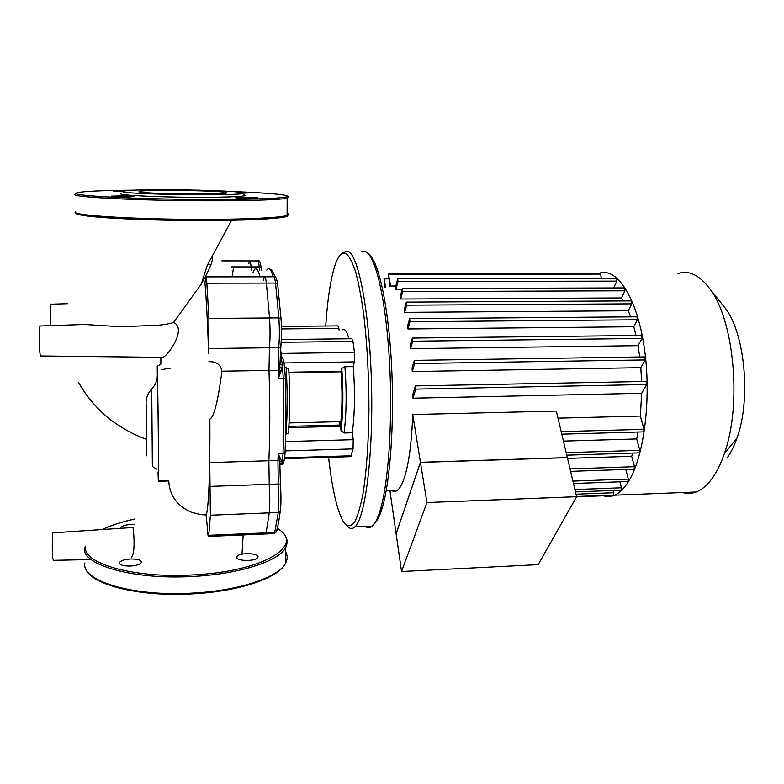 <?xml version="1.0" encoding="UTF-8"?>
<svg xmlns="http://www.w3.org/2000/svg" width="784" height="784" viewBox="0 0 784 784"><rect width="100%" height="100%" fill="white"/><g stroke="black" fill="none" stroke-linecap="round" stroke-linejoin="round"><path stroke-width="1.18" d="M226.743 192.697C225.096 190.669 146.735 189.385 139.67 191.306L139.033 191.6C136.455 193.648 220.461 195.098 226.213 193.119L226.743 192.697M120.54 193.53L120.373 193.687C119.511 195.069 149.058 196.764 183.583 197.205C218.099 197.666 246.215 196.745 245.029 195.363L244.922 195.255M122.676 191.404C118.462 194.51 248.871 196.235 242.746 193.05L242.55 192.893C239.59 190.365 146.637 188.532 126.557 190.62L122.676 191.404M123.176 195.853L111.553 196.137L122.98 196.872L134.554 196.578L123.176 195.853M235.484 197.666C235.857 198.244 256.211 198.597 257.828 198.068L257.946 197.931C257.309 197.362 237.327 197.019 235.631 197.548L235.484 197.666M242.883 193.187L247.323 192.982L240.492 192.413M124.127 190.914L113.366 191.198L122.343 191.737M130.526 558.972C138.072 558.933 141.679 560.139 141.345 562.608C139.924 564.48 136.298 565.627 130.458 566.048C122.863 566.087 119.237 564.872 119.599 562.412C121.059 560.521 124.695 559.374 130.526 558.972M236.768 557.522L236.895 556.64C238.493 552.759 257.426 552.661 258.034 556.522L257.916 557.463C256.378 561.364 237.131 561.422 236.768 557.522M120.765 528.318L120.795 527.446C122.794 525.378 127.214 524.418 134.054 524.535M204.967 283.151L205.673 276.879C206.074 275.831 206.466 277.938 206.858 283.22L208.897 318.441L208.642 353.741C207.701 325.193 206.506 301.977 205.045 284.102L204.967 283.151M254.153 270.059C256.015 267.011 257.975 269.265 260.033 276.821C257.975 269.265 256.015 267.011 254.153 270.059L253.036 272.558M232.044 276.85L233.377 268.745M251.517 270.059L251.135 266.893C250.635 262.101 250.086 260.112 249.488 260.915C250.086 260.112 250.635 262.101 251.135 266.893L251.517 270.059M210.827 264.943L207.731 264.414M161.239 369.676L170.353 368.176M211.611 256.927C214.159 258.191 210.72 267.236 201.272 284.082L173.48 322.557C187.004 327.908 168.923 355.015 162.896 357.367L161.455 357.347M160.887 357.347L160.857 364.09L157.231 366.295C158.417 417.862 158.946 475.731 158.348 480.915L158.015 472.576C158.789 478.015 158.476 425.83 157.329 374.585L157.231 366.295M158.241 481.729L168.746 480.857C169.55 495.674 177.262 506.199 191.884 512.422L201.027 514.657L206.143 514.941L206.368 514.333C208.652 508.13 210.2 469.959 209.877 419.117C214.003 417.176 218.021 401.202 221.931 371.204C220.706 364.629 216.355 361.453 208.877 361.679M280.202 364.09L282.397 365.295L283.259 378.231C284.033 405.25 283.935 430.357 282.985 453.564L278.232 453.711L279.359 460.12L280.809 459.326L278.232 453.711L277.928 460.463L268.863 460.737L269.235 484.326C269.951 495.645 269.951 505.161 269.255 512.873L266.109 532.865L265.09 533.992L266.109 532.865L269.255 512.873C269.951 505.161 269.951 495.645 269.235 484.326L268.863 460.737L209.74 462.58L210.396 515.206L208.652 536.423C208.172 537.383 207.701 533.963 207.231 526.162L206.143 514.941M133.055 527.505L133.055 527.505C132.653 524.231 136.367 550.231 131.712 557.14M146.608 455.778L146.206 439.216M221.931 371.204L268.99 370.43C270.088 403.29 270.039 433.395 268.863 460.737C270.039 433.395 270.088 403.29 268.99 370.43L269.441 347.753C270.206 339.051 270.245 329.113 269.549 317.961L266.374 283.093C265.737 277.859 265.041 275.772 264.296 276.821C265.041 275.772 265.737 277.859 266.374 283.093L269.549 317.961C270.245 329.113 270.206 339.051 269.441 347.753L268.99 370.43L279.633 370.342L278.457 378.309L281.103 370.989L279.633 370.342L280.917 345.793C281.672 337.973 281.721 329.064 281.054 319.059L277.722 284.788M209.74 462.58L209.877 419.117M53.498 560.325L52.93 558.933C51.92 552.73 52.195 530.023 53.234 532.826L132.947 527.505M40.895 355.975L40.552 355.975C39.386 354.515 38.7 331.759 39.67 326.899L40.278 325.977L84.652 324.478L120.06 326.722L147.255 325.683C158.054 325.595 166.796 324.556 173.48 322.557M153.164 357.259L98.725 356.632M50.764 325.625C50.068 316.736 50.333 302.007 51.146 304.192L67.855 303.682M146.471 439.314L146.157 404.73C145.687 398.801 147.549 393.539 151.724 388.962C155.565 384.866 157.437 380.073 157.329 374.585M598.476 273.538C615.91 266.256 636.285 295.323 644.017 345.891C651.867 396.332 644.409 456.709 628.337 481.778C624.035 488.608 619.458 493.077 614.617 495.184C610.854 496.791 607.1 496.987 603.366 495.772M677.748 273.606C688.754 269.872 699.455 274.959 709.853 288.865C734.128 320.009 742.046 405.25 724.298 453.701C720.8 463.883 716.684 472.213 711.95 478.71C706.962 485.463 701.67 489.902 696.065 492.009C691.547 493.675 687.049 493.851 682.57 492.538M391.647 490.48C393.588 491.803 395.528 491.725 397.459 490.265C399.918 488.363 402.221 484.179 404.358 477.721C408.895 463.452 411.688 442.392 412.737 414.53L556.326 411.061L567.371 457.66L420.459 462.393L412.737 414.53M415.559 385.914L646.163 381.445L646.712 384.513L415.775 389.109L415.432 385.924L412.972 393.813L412.992 398.194L641.675 393.294L640.342 416.059L558.002 418.156M414.452 360.375L644.595 356.896L645.124 359.934L414.658 363.541L414.334 360.375L412.08 367.823L412.286 371.557L640.822 367.676L641.586 381.534M412.462 338.061L641.43 335.454L641.939 338.463L412.658 341.197L412.345 338.061L410.179 345.45L410.522 348.674L638.049 345.675L639.724 356.965M409.767 318.657L636.951 316.805L637.441 319.784L409.954 321.754L409.65 318.657L407.494 326.222L407.954 328.976L633.805 326.742L636.02 335.513M404.681 312.355L406.622 305.162L406.328 302.114L404.123 310.082L404.681 312.355L628.268 310.768L630.65 316.863M400.722 299.027L402.653 291.599L402.378 288.6L400.046 297.303L400.722 299.027L621.447 297.949L623.349 300.948M395.959 289.629L398.007 281.554L397.743 278.614L395.146 288.62L395.959 289.629L402.045 289.61M389.815 286.082L388.443 273.665L390.628 286.023L395.802 286.013M389.913 490.549L396.136 533.806L420.459 462.393M638.078 432.023L636.686 438.952L639.822 450.349L639.264 452.858M636.686 438.952L563.441 441.098M632.815 453.064L631.688 456.298L634.491 466.696L633.962 469.165M631.688 456.298L567.538 458.375M625.779 469.44L628.337 479.083L627.827 481.503M619.899 481.797L621.457 487.785L620.967 490.167M613.294 490.451L613.872 492.724L613.402 495.067M384.797 287.13L383.993 278.31L385.581 287.13M409.954 321.754L407.954 328.976M412.658 341.197L410.522 348.674M414.658 363.541L412.286 371.557M415.775 389.109L412.992 398.194M388.531 273.665L600.054 273.538L601.749 278.32M397.841 278.614L616.479 278.3L616.91 281.133L613.627 287.944M402.486 288.6L624.534 287.914L624.985 290.795L621.447 297.949M406.435 302.114L631.316 300.899L631.786 303.839L628.268 310.768M637.441 319.784L633.805 326.742M641.939 338.463L638.049 345.675M645.124 359.934L640.822 367.676M646.712 384.513L641.675 393.294M640.342 416.059L644.056 429.328L643.488 431.876M727.013 458.081C730.845 452.819 734.167 446.145 736.97 438.08C751.15 399.693 744.967 333.631 725.386 308.328L721.986 304.065M339.051 421.694L339.629 425.055M325.732 326.007C327.428 300.674 330.299 281.093 334.376 267.295C337.796 256.113 341.667 251.507 345.989 253.497C349.282 256.231 352.526 262.444 355.72 272.136C358.788 283.798 361.522 298.41 363.913 315.952C367.196 344.803 368.882 376.055 368.95 409.709C368.598 442.156 366.51 471.292 363.11 493.009C360.63 506.013 357.867 515.617 354.799 521.83C351.644 526.015 348.468 526.828 345.254 524.271L342.53 520.311C336.62 508.532 331.965 487.54 328.584 457.327M346.146 525.113L347.381 526.299C349.86 528.975 352.339 529.19 354.829 526.936C365.168 518.479 373.321 456.161 371.518 384.836C369.793 313.502 358.739 255.721 348.184 251.301L342.892 252.262L341.461 253.859M361.199 251.341L365.452 251.35L368.509 253.898C377.908 264.571 386.992 309.611 389.756 366.608C392.549 423.556 388.374 482.777 380.416 509.522C377.868 518.126 375.134 523.683 372.214 526.201C369.881 528.161 367.559 528.269 365.226 526.495M374.252 523.898C377.143 521.389 379.848 515.901 382.367 507.434C390.256 481.072 394.401 422.89 391.647 366.961C388.913 310.983 379.926 266.668 370.607 256.084L369.421 254.849M281.417 326.418L337.924 325.889L339.1 330.064M348.939 338.776C346.704 330.917 344.441 327.996 342.128 330.035M281.329 339.55L351.849 338.747L352.967 341.442L354.456 352.437L354.319 361.894L353.251 366.608C355.152 391.53 354.838 413.58 352.3 432.758L353.192 439.687L353.065 448.899L350.654 456.641M288.424 431.69L288.287 433.091L285.631 434.552M284.69 367.706L286.16 367.686L288.728 369.352M352.3 432.758L344.058 432.984L341.011 430.632L340.491 425.183M341.942 390.599L341.06 371.822L341.795 368.431L344.921 366.745L353.251 366.608M266.785 270.059C268.853 267.011 271.019 269.265 273.273 276.801C274.086 275.762 274.831 277.85 275.507 283.073L278.859 317.892C279.584 329.025 279.525 338.943 278.702 347.635L278.457 378.309L285.386 378.437C286.15 404.907 286.052 429.524 285.092 452.28L282.985 453.564L282.054 462.874L280.809 459.326M210.141 486.384L278.31 484.002L277.928 460.463L279.359 460.12L279.829 465.235M210.396 515.206L278.281 512.511C279.045 504.808 279.055 495.312 278.31 484.002L280.427 484.62L279.859 463.765L280.476 463.52L281.427 464.726L282.054 462.874L279.888 464.618M281.103 370.989L282.397 365.295C281.819 360.405 281.162 357.69 280.427 357.161L280.202 357.151M263.414 280.388L264.296 276.821L206.084 276.879M248.812 263.865L249.488 260.915L221.862 260.876M576.612 496.703L426.937 502.534L420.44 462.295L567.342 457.562L576.612 496.703L538.177 564.656L401.555 571.526L426.937 502.534M401.555 571.526L396.116 533.708L420.44 462.295M79.498 214.689C89.846 217.462 137.621 220.118 187.719 220.471C248.557 221.01 293.755 218.148 287.111 215.022M75.303 211.778C70.384 214.973 124.95 218.883 187.748 219.304C238.14 219.745 280.319 217.923 287.111 215.433C288.845 214.885 289.11 214.306 287.914 213.728L287.12 213.405M74.823 194.305C69.874 196.735 124.568 199.998 187.552 200.635C238.081 201.223 280.378 200.028 287.179 198.156L288.414 197.049M122.735 191.316L115.013 191.453M134.221 190.159C99.45 190.453 80.037 191.453 75.979 193.148C71.148 195.5 125.254 198.685 187.484 199.332C237.954 199.91 279.565 198.754 286.287 196.921C293.285 195.079 268.961 192.884 231.505 191.531M85.593 546.193C81.477 563.118 132.839 578.327 191.502 574.995C264.13 571.869 306.211 544.674 277.222 528.475M84.496 547.291C80.272 564.441 132.212 579.895 191.57 576.505C239.218 574.329 279.222 561.079 285.748 547.448L286.875 539.431M84.927 562.981C80.732 580.748 132.545 596.702 191.747 593.145C239.267 590.862 279.173 577.102 285.68 562.981C287.336 559.796 287.601 556.679 286.474 553.622L285.729 551.956M285.69 561.266L285.709 555.611M134.505 519.116C121.736 521.879 111.063 525.358 102.479 529.543M250.008 260.915L257.485 260.925C258.122 260.121 258.7 262.111 259.23 266.903L231.309 266.883M208.858 535.315L274.9 532.483L276.213 532.022L277.046 530.219L276.399 531.434M208.897 318.441L278.859 317.892L281.015 318.706C281.75 329.015 281.652 338.335 280.711 346.675L278.702 347.635L209.093 348.527M206.858 283.22L275.507 283.073L277.634 284.2C276.713 278.232 275.498 275.723 273.979 276.674M146.157 404.73L146.598 455.543M151.724 388.962L152.37 466.686M639.822 450.349L566.185 452.662M634.491 466.696L570.027 468.901M628.337 479.083L572.918 481.092M621.457 487.785L574.917 489.539M613.872 492.724L576.024 494.185M396.577 490.843L392.549 490.99M624.985 290.795L402.653 291.599M616.91 281.133L398.007 281.554M631.786 303.839L406.622 305.162M388.658 278.879L384.278 278.879M600.564 274.086L388.727 274.243M644.056 429.328L561.197 431.621M288.463 432.023C290.011 413.795 290.1 392.882 288.737 369.293M286.16 367.686C287.63 392.892 287.542 415.187 285.886 434.552M340.413 425.83C342.245 409.954 342.471 391.892 341.079 371.655M341.795 368.431C343.47 391.804 343.206 412.541 341.011 430.632M344.058 432.984C346.489 413.785 346.773 391.706 344.921 366.745M341.167 371.361L288.904 372.233M288.777 427.652L340.481 426.32M281.427 464.726C283.387 464.834 284.592 460.825 285.033 452.701C286.023 429.769 286.131 404.995 285.366 378.368L284.122 363.443M338.884 328.369L281.476 328.927M354.319 361.894L284.043 362.963M351.35 455.769L284.612 457.817M353.192 439.687L285.445 441.588M353.065 448.899L285.111 450.908M354.456 352.437L281.015 353.437M352.967 341.442L281.172 342.285M279.672 462.237L281.564 460.865M280.427 484.62L280.456 484.884C281.142 495.037 281.133 503.573 280.437 510.502L280.202 511.511C281.113 504.014 281.191 495.047 280.427 484.62M280.447 484.659L279.859 465.098M208.652 536.423L274.488 533.581L278.281 512.511L280.202 511.511C279.124 520.115 277.801 526.956 276.213 532.022L273.802 533.61M281.877 368.696L279.966 367.578M280.202 356.945L281.887 357.641C283.426 357.357 284.592 364.276 285.366 378.368M280.182 363.766L280.848 346.381M277.654 284.249L277.33 282.201M259.641 270.059L259.23 266.903L261.15 267.942L261.405 270.059L261.15 267.942C260.406 262.199 259.347 259.837 257.975 260.847M261.17 267.991L260.778 265.247M139.689 191.913L139.67 191.306M286.474 195.579C288.845 196.088 289.08 196.951 287.179 198.156L287.111 215.433C274.567 220.451 235.67 220.304 187.729 220.451C126.155 219.853 72.785 216.678 75.47 212.484M245.029 195.363L242.746 193.05M277.271 528.259C286.199 533.835 289.031 540.235 285.748 547.448L285.68 562.981C278.996 578.024 239.002 591.557 191.727 593.909C137.739 597.045 88.416 584.158 85.338 567.361M236.905 557.855L236.895 556.64M120.814 528.318L120.795 527.446M119.629 563.686L119.599 562.412M134.505 519.077C121.755 521.821 111.005 525.309 102.263 529.553M212.631 257.779L211.298 257.515M201.027 514.657L206.368 514.324M243.167 534.933L242.04 553.445M53.253 560.335L91.16 559.56M40.552 355.975L162.896 357.367M156.82 469.106L152.557 466.627M201.272 284.082L207.339 265.198L231.652 220.226M146.52 439.334C135.113 435.277 124.068 429.436 113.366 421.831C104.791 416.098 87.749 399.82 78.596 382.337M168.678 480.563L158.348 480.915M696.065 492.009L614.617 495.184M566.773 455.161L639.47 452.858M570.605 471.351L634.158 469.155M628.013 481.503L573.486 483.503M621.144 490.157L575.476 491.901M613.568 495.057L576.563 496.497M397.459 490.265L386.208 490.676M605.199 495.704L576.544 496.821M561.805 434.169L643.693 431.866M392.951 491.156L396.175 491.039M388.57 278.3L384.082 278.31M725.386 308.328L709.853 288.865M736.97 438.08L724.298 453.701M370.607 256.084L368.509 253.898M382.367 507.434L380.416 509.522M354.829 526.936L372.214 526.201M288.287 433.091C289.992 414.305 290.129 392.882 288.698 368.833M341.06 371.822L288.933 372.694M288.865 426.359L340.511 425.036M350.967 456.631L284.494 458.689M289.09 422.939L340.873 421.645M273.293 276.801L265.041 276.811M274.88 276.83C273.293 271.783 271.47 269.167 269.402 268.99M281.926 357.661L280.515 349.429"/></g></svg>
